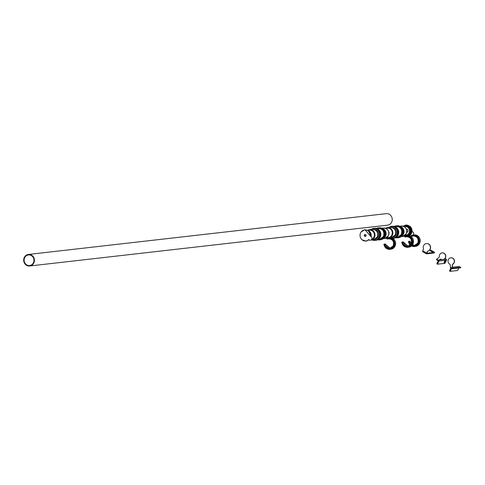 <?xml version="1.0" encoding="UTF-8"?>
<svg xmlns="http://www.w3.org/2000/svg" width="485" height="485" viewBox="0 0 485 485"><rect width="100%" height="100%" fill="white"/><g stroke="black" fill="none" stroke-linecap="round" stroke-linejoin="round"><path stroke-width="0.73" d="M33.447 262.706A5.317 4.929 83.5 0 1 29.652 265.507A5.317 4.929 83.5 0 1 25.014 263.197A5.317 4.929 83.5 0 1 24.65 257.735A5.317 4.929 83.5 0 1 28.445 254.94A5.317 4.929 83.5 0 1 33.089 257.244A5.317 4.929 83.5 0 1 33.447 262.706M28.391 254.455L386.218 213.649A5.802 5.377 83.5 0 1 391.28 216.164A5.802 5.377 83.5 0 1 391.674 222.124A5.802 5.377 83.5 0 1 387.533 225.173L29.706 265.986A5.802 5.377 83.5 0 1 24.644 263.47A5.802 5.377 83.5 0 1 24.25 257.511A5.802 5.377 83.5 0 1 28.391 254.455A5.802 5.377 83.5 0 1 33.453 256.971A5.802 5.377 83.5 0 1 33.847 262.931A5.802 5.377 83.5 0 1 29.706 265.986M406.757 232.412A1.691 1.57 -96.5 0 0 406.375 229.059M405.327 235.14A4.304 3.989 -96.5 0 0 406.042 235.128A4.304 3.989 -96.5 0 0 409.11 232.861A4.304 3.989 -96.5 0 0 408.819 228.441A4.304 3.989 -96.5 0 0 405.066 226.574A4.304 3.989 -96.5 0 0 404.369 226.725M406.491 235.049A4.304 3.989 83.5 0 1 405.539 234.916M408.364 235.631A5.268 4.88 -96.5 0 0 410.813 233.206A5.268 4.88 -96.5 0 0 410.455 227.798A5.268 4.88 -96.5 0 0 405.86 225.513L405.133 225.598A5.268 4.88 83.5 0 1 409.734 227.877A5.268 4.88 83.5 0 1 410.092 233.291A5.268 4.88 83.5 0 1 407.837 235.619M404.623 226.895A4.304 3.989 83.5 0 1 405.521 226.55M411.092 233.946A5.559 5.153 -96.5 0 0 410.249 226.592A5.559 5.153 -96.5 0 1 411.977 231.43L411.995 231.43A5.559 5.153 -96.5 0 0 409.989 226.337M410.395 234.867L411.044 235.231A1.934 1.794 -96.5 0 0 411.62 235.437M413.014 235.019A1.934 1.794 -96.5 0 0 412.662 231.818L411.977 231.43M413.032 235.019A1.934 1.794 -96.5 0 0 412.68 231.818L411.995 231.43M384.981 236.219A4.832 4.48 -96.5 0 0 385.157 235.892A4.832 4.48 -96.5 0 0 384.302 230.254M377.427 228.793A5.511 5.105 83.5 0 1 378.658 228.38M379.907 239.311A5.511 5.105 83.5 0 1 378.609 239.19M380.731 233.2A1.352 1.255 83.5 0 1 380.84 234.152M388.8 232.018A1.352 1.255 83.5 0 1 388.97 233.491M388.964 233.237A1.206 1.122 -96.5 0 0 388.855 232.26M392.347 227.556A4.832 4.48 83.5 0 1 396.178 234.637A4.832 4.48 83.5 0 1 393.426 237.038M402.871 234.182A4.832 4.48 -96.5 0 0 403.047 233.849A4.832 4.48 -96.5 0 0 402.192 228.211M395.317 226.756A5.511 5.105 83.5 0 1 396.554 226.343M397.797 237.268A5.511 5.105 83.5 0 1 396.506 237.147M398.621 231.157A1.352 1.255 83.5 0 1 398.731 232.115M374.456 229.593A4.832 4.48 83.5 0 1 378.288 236.674A4.832 4.48 83.5 0 1 375.536 239.081M366.084 235.625A0.727 0.673 83.5 0 1 364.884 235.831A0.727 0.673 83.5 0 1 365.35 234.704A0.727 0.673 83.5 0 1 366.023 235.092M365.314 236.413A0.964 0.897 83.5 0 1 364.332 235.273A0.964 0.897 83.5 0 1 365.605 234.601A0.964 0.897 83.5 0 1 365.308 236.413A0.964 0.897 83.5 0 1 364.314 235.273A0.964 0.897 83.5 0 1 365.09 234.491A0.964 0.897 83.5 0 0 364.811 236.304A0.964 0.897 83.5 0 0 365.314 236.413M365.423 236.395A0.964 0.897 83.5 0 1 365.205 234.485M364.696 229.914A5.559 5.153 83.5 0 1 364.805 229.902A5.559 5.153 83.5 0 1 367.763 230.514A5.559 5.153 83.5 0 1 370.54 236.292A5.559 5.153 -96.5 0 0 364.696 229.914M364.805 229.902L364.587 229.926A5.559 5.153 83.5 0 1 367.545 230.539A5.559 5.153 83.5 0 1 370.34 236.177L371.007 236.571A1.934 1.794 83.5 0 1 370.425 240.196A1.934 1.794 83.5 0 1 369.388 239.984L368.697 239.596A5.559 5.153 83.5 0 1 365.829 240.978A5.559 5.153 83.5 0 1 365.836 240.978A5.559 5.153 83.5 0 1 362.865 240.366A5.559 5.153 83.5 0 1 360.119 234.4A5.559 5.153 83.5 0 1 364.568 229.932A5.559 5.153 83.5 0 1 364.587 229.926A5.559 5.153 83.5 0 1 367.545 230.539A5.559 5.153 83.5 0 1 370.34 236.177L371.025 236.565A1.934 1.794 83.5 0 1 370.431 240.196L370.413 240.196M368.83 239.669A5.559 5.153 83.5 0 1 366.06 240.948A5.559 5.153 83.5 0 1 365.951 240.96A5.559 5.153 -96.5 0 0 368.83 239.669M368.709 239.602A5.559 5.153 83.5 0 1 365.848 240.978L365.829 240.978A5.559 5.153 83.5 0 0 368.709 239.602M364.587 229.926L364.568 229.932A5.559 5.153 83.5 0 1 367.527 230.545A5.559 5.153 83.5 0 1 370.322 236.183M430.522 250.563A1.57 0.327 25.4 0 0 430.407 250.703A1.57 0.327 25.4 0 0 431.608 251.557A1.57 0.327 25.4 0 0 433.123 252.03A1.57 0.327 25.4 0 0 433.178 252.018A1.57 0.327 25.4 0 0 432.341 251.188A1.57 0.327 25.4 0 0 430.522 250.563M434.584 252.339L434.378 252.764L434.584 252.339L426.867 253.218L427.558 251.218A3.868 3.583 83.5 0 0 426.388 243.579A3.868 3.583 83.5 0 0 423.563 248.963L422.696 250.775L426.697 253.037L427.558 251.218M426.479 243.573A3.868 3.583 83.5 0 1 427.74 251.2M432.323 251.86L431.074 251.266M434.378 252.764L426.612 253.637L422.611 251.375L422.696 250.775M434.596 252.333L430.759 250.139L429.522 250.199M426.576 253.594L422.611 251.375M426.697 253.037L426.612 253.637M422.793 251.479L426.485 253.837L434.257 252.776M426.467 253.879L434.148 253.006L426.467 253.879L422.69 251.697L426.588 253.625M444.339 261.73A1.522 0.473 119.4 0 0 444.066 262.84A1.522 0.473 119.4 0 0 444.624 262.809A1.522 0.473 119.4 0 0 445.479 261.597A1.522 0.473 119.4 0 0 445.479 260.336A1.522 0.473 119.4 0 0 444.339 261.73M445.078 260.627A1.037 0.327 -60.6 0 1 444.897 261.397A1.037 0.327 -60.6 0 1 444.108 262.349M438.41 260.445L439.022 260.378L438.41 260.839L438.604 260.299L436.603 259.172L438.755 257.632A1.449 1.346 83.5 0 0 439.337 256.371A3.383 3.134 83.5 0 1 445.042 254.364A3.383 3.134 83.5 0 1 441.174 259.305A1.449 1.346 83.5 0 0 439.859 259.402L440.034 259.384A1.449 1.346 83.5 0 1 440.538 259.166M442.181 252.885A3.383 3.134 83.5 0 1 445.454 257.814A3.383 3.134 83.5 0 1 442.95 259.608M438.555 260.833L437.13 263.834L437.525 264.186L444.915 263.343L446.491 260.13A0.727 0.673 -96.5 0 0 446.194 259.154L445.03 258.493M438.258 260.754L436.815 263.791L438.319 260.784L436.876 263.822L437.512 264.179L438.992 260.985L446.491 260.13M436.603 259.172L436.409 259.705L438.373 260.797M438.786 260.275L440.034 259.384M438.604 260.299L439.859 259.402M438.81 260.257L439.022 260.378A0.727 0.673 83.5 0 1 438.992 260.985M452.378 268.078L452.287 265.277A1.449 1.346 -96.5 0 1 452.893 264.028A3.383 3.134 -96.5 0 0 450.789 257.802A3.383 3.134 -96.5 0 0 449.637 264.089A1.449 1.346 -96.5 0 1 450.329 265.313L450.383 266.944L452.408 268.35L460.75 267.393L459.392 266.604L452.541 267.387M452.893 264.028L453.075 264.004A3.383 3.134 -96.5 0 0 450.88 257.796M451.323 268.126L449.91 271.182L449.528 270.836L450.923 267.902M449.51 270.957L449.916 271.182L451.353 268.144M452.372 268.696L450.407 267.611L450.383 266.944M453.075 264.004A1.449 1.346 -96.5 0 0 452.469 265.259L452.56 268.053M452.408 268.35L452.457 268.745L460.538 267.829L460.738 267.399L460.538 267.829M452.535 267.259L459.004 266.526A0.727 0.673 83.5 0 1 459.392 266.604M458.804 268.023L457.622 270.509L450.213 271.351L451.596 268.284L449.916 271.182M451.656 268.314L450.213 271.351M408.885 235.692A5.559 5.153 -96.5 0 0 411.056 233.346A5.559 5.153 -96.5 0 0 409.928 226.707A5.559 5.153 -96.5 0 0 403.702 225.998M403.29 226.222A5.268 4.88 83.5 0 1 405.133 225.598L403.284 226.222M404.848 235.558A4.783 4.432 -96.5 0 0 409.51 233.085A4.783 4.432 -96.5 0 0 408.788 227.641A4.783 4.432 -96.5 0 0 403.805 226.422M404.842 235.995A5.559 5.153 -96.5 0 0 405.163 236.098M405.26 236.062A5.268 4.88 83.5 0 1 404.393 235.868L405.26 236.062M377.736 239.76L380.482 239.79A6.044 5.602 -96.5 0 0 384.799 236.613A6.044 5.602 -96.5 0 0 384.387 230.405A6.044 5.602 -96.5 0 0 379.112 227.786L376.445 228.435A6.044 5.602 83.5 0 1 378.264 227.883A6.044 5.602 83.5 0 1 383.538 230.502A6.044 5.602 83.5 0 1 383.95 236.71A6.044 5.602 83.5 0 1 379.634 239.887A6.044 5.602 83.5 0 1 377.736 239.754M377.9 239.669A5.899 5.462 -96.5 0 0 383.774 236.644A5.899 5.462 -96.5 0 0 382.841 229.884A5.899 5.462 -96.5 0 0 376.627 228.49M376.966 228.599A5.656 5.238 83.5 0 1 382.774 230.157A5.656 5.238 83.5 0 1 383.574 236.535A5.656 5.238 83.5 0 1 378.209 239.481M378.397 239.347A5.511 5.105 -96.5 0 0 379.573 239.36A5.511 5.105 -96.5 0 0 383.508 236.462A5.511 5.105 -96.5 0 0 383.132 230.799A5.511 5.105 -96.5 0 0 378.324 228.411A5.511 5.105 -96.5 0 0 377.184 228.684M384.478 237.22A5.026 4.656 -96.5 0 0 385.314 235.983A5.026 4.656 -96.5 0 0 383.587 229.393M382.562 228.581A5.268 4.88 83.5 0 1 385.605 236.086A5.268 4.88 83.5 0 1 383.665 238.244M388.406 235.765A5.268 4.88 -96.5 0 0 388.048 230.351A5.268 4.88 -96.5 0 0 383.447 228.065C387.915 228.581 389.582 231.139 388.443 235.746L384.641 238.541A5.268 4.88 -96.5 0 0 388.406 235.765M398.118 235.092A6.044 5.602 -96.5 0 0 397.706 228.884A6.044 5.602 -96.5 0 0 392.432 226.265C397.53 226.853 399.428 229.793 398.13 235.086L393.802 238.274A6.044 5.602 -96.5 0 0 398.118 235.092M392.365 238.171A5.802 5.377 -96.5 0 0 396.979 235.086A5.802 5.377 -96.5 0 0 395.821 228.174A5.802 5.377 -96.5 0 0 389.346 227.398M392.432 226.265L388.94 227.441A6.044 5.602 83.5 0 1 391.583 226.362A6.044 5.602 83.5 0 1 396.857 228.981A6.044 5.602 83.5 0 1 397.27 235.189A6.044 5.602 83.5 0 1 392.953 238.371A6.044 5.602 83.5 0 1 392.771 238.39L393.802 238.274M390.225 227.295C394.675 227.811 396.336 230.369 395.202 234.982L391.419 237.765A5.268 4.88 -96.5 0 0 395.184 234.995A5.268 4.88 -96.5 0 0 394.826 229.581A5.268 4.88 -96.5 0 0 390.225 227.295L387.424 227.617A5.268 4.88 83.5 0 1 392.019 229.902A5.268 4.88 83.5 0 1 392.383 235.31A5.268 4.88 83.5 0 1 390.092 237.656M387.46 238.068A5.268 4.88 83.5 0 1 386.587 237.856L387.454 238.068M387.012 237.553A4.783 4.432 -96.5 0 0 391.801 235.104A4.783 4.432 -96.5 0 0 391.037 229.611A4.783 4.432 -96.5 0 0 385.981 228.496M385.496 228.296A5.268 4.88 83.5 0 1 387.424 227.617L385.49 228.296M397.003 225.743L394.335 226.398A6.044 5.602 83.5 0 1 396.154 225.84A6.044 5.602 83.5 0 1 401.428 228.459A6.044 5.602 83.5 0 1 401.841 234.667A6.044 5.602 83.5 0 1 397.524 237.85A6.044 5.602 83.5 0 1 395.627 237.717L398.373 237.753A6.044 5.602 -96.5 0 0 402.689 234.57A6.044 5.602 -96.5 0 0 402.277 228.362A6.044 5.602 -96.5 0 0 397.003 225.743C402.107 226.331 404.011 229.272 402.708 234.558L398.373 237.753M395.79 237.626A5.899 5.462 -96.5 0 0 401.665 234.607A5.899 5.462 -96.5 0 0 400.731 227.847A5.899 5.462 -96.5 0 0 394.517 226.446M394.857 226.562A5.656 5.238 83.5 0 1 400.665 228.114A5.656 5.238 83.5 0 1 401.465 234.491A5.656 5.238 83.5 0 1 396.099 237.438M396.287 237.31A5.511 5.105 -96.5 0 0 397.464 237.323A5.511 5.105 -96.5 0 0 401.392 234.437L397.464 237.323M402.368 235.177A5.026 4.656 -96.5 0 0 403.205 233.94A5.026 4.656 -96.5 0 0 401.477 227.356M400.452 226.537A5.268 4.88 83.5 0 1 403.496 234.043A5.268 4.88 83.5 0 1 401.556 236.201M406.297 233.721A5.268 4.88 -96.5 0 0 405.939 228.314A5.268 4.88 -96.5 0 0 401.337 226.028C405.806 226.543 407.473 229.102 406.333 233.703L402.532 236.498A5.268 4.88 -96.5 0 0 406.297 233.721M401.398 234.419A5.511 5.105 -96.5 0 0 401.022 228.756A5.511 5.105 -96.5 0 0 396.215 226.368A5.511 5.105 -96.5 0 0 395.075 226.647M410.746 244.464A4.977 4.614 83.5 0 1 409.346 242.076L408.485 241.409L410.268 245.046A5.802 5.377 83.5 0 1 408.497 241.409L408.576 241.397A5.656 5.238 -96.5 0 0 410.34 244.967M411.419 236.001L412.238 236.207L411.462 236.14L411.219 235.649L412.195 236.068A4.977 4.614 83.5 0 1 417.233 237.529A4.977 4.614 83.5 0 1 417.9 243.094A4.977 4.614 83.5 0 1 412.117 245.38M418.634 243.47A5.802 5.377 83.5 0 1 414.493 246.525A5.802 5.377 83.5 0 1 411.535 245.962L415.469 246.416A5.802 5.377 -96.5 0 0 419.61 243.361A5.802 5.377 -96.5 0 0 419.216 237.401A5.802 5.377 -96.5 0 0 414.154 234.885L413.178 235.001A5.802 5.377 83.5 0 1 418.24 237.517A5.802 5.377 83.5 0 1 418.634 243.47M411.626 245.883A5.656 5.238 -96.5 0 0 418.458 243.409A5.656 5.238 -96.5 0 0 417.427 236.771A5.656 5.238 -96.5 0 0 411.25 235.771L411.183 235.837M408.485 241.409L409.783 241.118L409 241.318L409.504 241.979L410.48 241.869L409.783 241.118M409.989 241.227L411.256 243.518A4.832 4.48 83.5 0 1 410.504 241.918L409.528 242.033A4.832 4.48 -96.5 0 0 410.85 244.313M412.232 245.24A4.832 4.48 -96.5 0 0 414.378 245.568A4.832 4.48 -96.5 0 0 417.834 243.021A4.832 4.48 -96.5 0 0 417.506 238.056A4.832 4.48 -96.5 0 0 413.287 235.959A4.832 4.48 -96.5 0 0 412.298 236.195L413.275 236.086A4.832 4.48 83.5 0 1 413.778 235.934M414.863 245.483A4.832 4.48 83.5 0 1 412.559 244.786L414.863 245.483M411.231 235.643L411.238 235.637A5.802 5.377 83.5 0 1 413.178 235.001L411.231 235.643L411.347 235.952M413.275 236.086L414.263 235.849M401.81 242.173L401.889 242.16A5.656 5.238 -96.5 0 0 406.206 247.083A5.656 5.238 -96.5 0 0 411.771 244.173A5.656 5.238 -96.5 0 0 410.74 237.535A5.656 5.238 -96.5 0 0 404.563 236.535L405.508 236.832A4.977 4.614 83.5 0 1 410.546 238.293A4.977 4.614 83.5 0 1 411.213 243.858A4.977 4.614 83.5 0 1 406.66 246.477A4.977 4.614 83.5 0 1 402.659 242.839L401.81 242.173A5.802 5.377 83.5 0 0 407.806 247.289C404.526 247.32 402.526 245.616 401.798 242.173L403.096 241.882L402.32 242.082L402.817 242.742L403.793 242.627L403.096 241.882M404.732 236.765L405.551 236.965L404.775 236.904L404.532 236.413M411.947 244.234A5.802 5.377 83.5 0 1 407.806 247.289L408.782 247.18A5.802 5.377 -96.5 0 0 412.923 244.125A5.802 5.377 -96.5 0 0 412.529 238.165A5.802 5.377 -96.5 0 0 407.467 235.649L406.491 235.758A5.802 5.377 83.5 0 1 411.553 238.274A5.802 5.377 83.5 0 1 411.947 244.234M403.302 241.973L408.176 246.247A4.832 4.48 83.5 0 1 403.817 242.682L402.841 242.791A4.832 4.48 -96.5 0 0 407.697 246.331A4.832 4.48 -96.5 0 0 411.147 243.785A4.832 4.48 -96.5 0 0 410.819 238.82A4.832 4.48 -96.5 0 0 406.6 236.722A4.832 4.48 -96.5 0 0 405.612 236.959L406.588 236.85A4.832 4.48 83.5 0 1 407.091 236.692M404.49 236.595L404.545 236.401A5.802 5.377 83.5 0 1 406.491 235.758L404.545 236.401L404.66 236.716M406.588 236.85L407.576 236.613M380.228 237.135A6.044 5.602 -96.5 0 0 379.816 230.927A6.044 5.602 -96.5 0 0 374.541 228.308C379.64 228.89 381.537 231.83 380.24 237.129L375.911 240.311A6.044 5.602 -96.5 0 0 380.228 237.135M372.65 239.905A5.802 5.377 -96.5 0 0 379.088 237.129A5.802 5.377 -96.5 0 0 377.93 230.217A5.802 5.377 -96.5 0 0 371.455 229.435M374.541 228.308L371.049 229.484A6.044 5.602 83.5 0 1 373.692 228.405A6.044 5.602 83.5 0 1 378.967 231.024A6.044 5.602 83.5 0 1 379.379 237.232A6.044 5.602 83.5 0 1 375.063 240.408A6.044 5.602 83.5 0 1 372.25 239.954L375.911 240.311M373.529 239.808A5.268 4.88 -96.5 0 0 377.294 237.032A5.268 4.88 -96.5 0 0 376.93 231.624A5.268 4.88 -96.5 0 0 372.334 229.338L369.534 229.654A5.268 4.88 83.5 0 1 374.129 231.939A5.268 4.88 83.5 0 1 374.493 237.353A5.268 4.88 83.5 0 1 370.764 240.123L373.529 239.808L377.312 237.026C378.445 232.412 376.784 229.848 372.334 229.338M369.716 240.13A5.268 4.88 83.5 0 1 368.927 239.972L369.728 240.13M371.74 239.323A4.783 4.432 -96.5 0 0 373.911 237.147A4.783 4.432 -96.5 0 0 373.207 231.721A4.783 4.432 -96.5 0 0 368.248 230.466M367.818 230.211A5.268 4.88 83.5 0 1 369.534 229.654L367.812 230.205M383.92 244.21L383.999 244.204A5.656 5.238 -96.5 0 0 388.315 249.126A5.656 5.238 -96.5 0 0 393.881 246.216A5.656 5.238 -96.5 0 0 392.844 239.578A5.656 5.238 -96.5 0 0 386.672 238.578L387.618 238.869A4.977 4.614 83.5 0 1 392.656 240.336A4.977 4.614 83.5 0 1 393.323 245.895A4.977 4.614 83.5 0 1 388.77 248.514A4.977 4.614 83.5 0 1 384.769 244.876L383.92 244.21A5.802 5.377 83.5 0 0 389.916 249.332C386.636 249.363 384.635 247.653 383.908 244.216L385.205 243.925L384.423 244.125L384.926 244.779L385.902 244.67L385.205 243.925M394.056 246.277A5.802 5.377 83.5 0 1 389.916 249.332L390.886 249.217A5.802 5.377 -96.5 0 0 395.032 246.162A5.802 5.377 -96.5 0 0 394.638 240.208A5.802 5.377 -96.5 0 0 389.576 237.692L388.6 237.802A5.802 5.377 83.5 0 1 393.662 240.317A5.802 5.377 83.5 0 1 394.056 246.277M385.927 244.731L390.286 248.284A4.832 4.48 83.5 0 1 385.927 244.725L384.951 244.834A4.832 4.48 -96.5 0 0 389.801 248.368A4.832 4.48 -96.5 0 0 393.256 245.822A4.832 4.48 -96.5 0 0 392.923 240.857A4.832 4.48 -96.5 0 0 388.709 238.759A4.832 4.48 -96.5 0 0 387.721 239.002L388.697 238.887A4.832 4.48 83.5 0 1 389.2 238.735M386.697 238.808L386.654 238.444A5.802 5.377 83.5 0 1 388.6 237.802L386.654 238.444L386.769 238.753M386.878 238.941L388.667 238.893L386.836 238.808M388.697 238.887L389.685 238.65M371.098 236.607A5.268 4.88 -96.5 0 0 368.551 230.672M446.194 259.154L443.726 259.433M442.15 259.614L439.252 259.942M437.531 264.058L437.13 263.834M449.528 270.836L449.928 271.06M409.291 235.777L411.365 233.437C412.614 228.356 410.789 225.537 405.89 224.973L403.144 226.18M404.254 235.946L404.884 236.225M378.324 228.411C382.956 228.944 384.678 231.63 383.496 236.462L379.573 239.36M379.112 227.786C384.217 228.374 386.121 231.309 384.817 236.601L380.482 239.79M383.447 228.065L381.931 228.241M384.641 238.541L383.126 238.711M401.337 226.028L399.828 226.198M402.532 236.498L401.022 236.674M401.392 234.425C402.568 229.587 400.846 226.901 396.215 226.368M413.287 235.959C417.342 236.425 418.858 238.784 417.821 243.027L414.378 245.568M414.154 234.885C419.046 235.449 420.865 238.274 419.622 243.355L415.469 246.416M406.6 236.722C410.656 237.189 412.171 239.548 411.134 243.791L407.697 246.331M407.467 235.649C412.359 236.213 414.184 239.038 412.935 244.119L408.782 247.18M388.709 238.759C392.765 239.232 394.281 241.585 393.244 245.828L389.801 248.368M389.576 237.692C394.469 238.256 396.287 241.075 395.045 246.156L390.886 249.217M385.411 244.016L385.914 244.67M362.077 239.82L366.181 241.178L369.097 239.82M368.479 230.617L371.122 236.625M361.173 231.903L364.865 229.654L370.849 236.468M436.409 259.705L438.41 260.839M452.408 268.738L450.407 267.611"/></g></svg>

